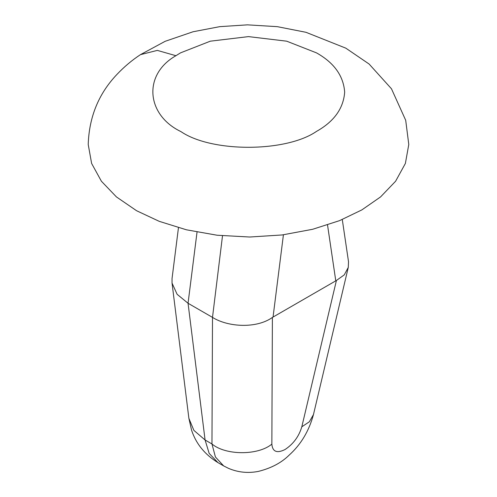 <?xml version="1.0" encoding="UTF-8"?>
<svg xmlns="http://www.w3.org/2000/svg" width="497" height="497" viewBox="0 0 497 497"><rect width="100%" height="100%" fill="white"/><g stroke="black" fill="none" stroke-linecap="round" stroke-linejoin="round"><path stroke-width="0.75" d="M140.452 54.651L165.141 41.313L193.047 31.765L219.73 26.658L247.438 24.85L277.32 26.664L305.972 32.299L345.813 48.153L369.109 64.038L391.474 88.789L405.701 120.293L408.782 144.484L405.378 163.445L395.6 181.237L380.565 196.918L361.835 209.914L339.544 220.643L312.675 229.279L282.197 234.951L249.674 237.019L217.083 235.224L186.4 229.794L159.233 221.339L136.594 210.734L116.435 196.918L101.4 181.237L91.622 163.445L88.218 144.484C89.118 116.913 98.717 93.535 117.012 74.357C124.256 66.71 132.072 60.143 140.452 54.651L157.307 50.396L175.919 55.707L180.498 52.875L210.306 41.183L248.5 36.61L286.694 41.183L316.502 52.875C334.09 62.759 343.477 75.848 344.669 92.138C343.477 108.421 334.09 121.51 316.502 131.394C286.197 152.318 212.368 152.697 181.355 131.885L180.498 131.394C146.242 114.658 142.825 74.556 175.919 55.707M342.284 219.525L348.515 261.708L348.279 267.398L344.272 274.86L336.419 280.476L272.393 317.44C256.694 328.697 228.235 327.281 212.499 317.39L222.507 235.795M272.393 317.44L271.853 444.107C272.518 451.73 276.904 453.544 285.017 449.543C293.323 444.057 298.921 436.484 301.809 426.811L309.339 421.791L313.464 414.579C308.966 431.073 300.896 444.554 289.248 455.028C281.501 462.75 271.194 468.211 258.322 471.411C247.953 473.411 238.007 472.392 228.483 468.342L223.638 465.9L215.418 456.998L211.964 443.97L212.499 317.39M271.853 444.107C258.216 455.587 225.595 455.513 211.964 443.97L205.081 439.994L209.162 453.382L217.953 462.62C204.876 454.6 196.085 443.809 191.581 430.247L188.885 418.35L172.043 283.097L172.043 278.544L178.454 227.719M197.029 232.118L188.052 303.269L177.118 294.299L172.043 283.097M188.885 418.35L193.886 430.383L205.081 439.994L188.052 303.269L212.231 317.229M283.42 234.795L273.052 317.018M335.773 280.799L327.535 224.992M301.809 426.811L336.419 280.476M348.273 267.398L313.464 414.579M223.65 465.906L217.953 462.62"/></g></svg>
